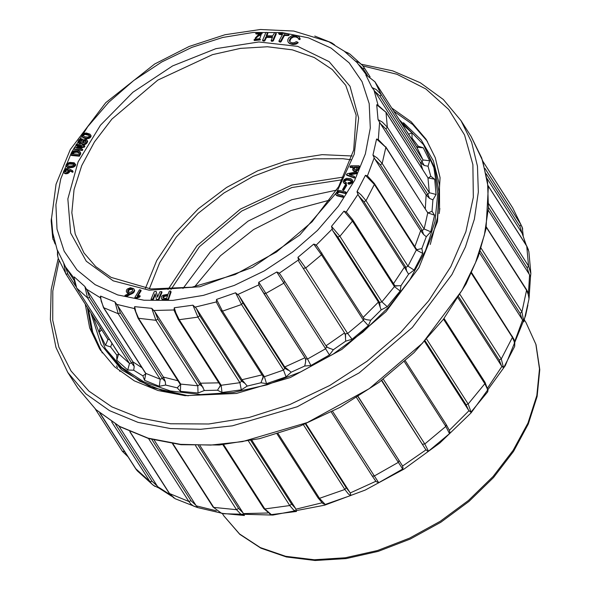 <?xml version="1.0" encoding="UTF-8"?>
<svg xmlns="http://www.w3.org/2000/svg" width="590" height="590" viewBox="0 0 590 590"><rect width="100%" height="100%" fill="white"/><g stroke="black" fill="none" stroke-linecap="round" stroke-linejoin="round"><path stroke-width="0.89" d="M137.175 296.003L140.737 290.044L139.491 289.734L134.83 297.522L135.87 298.488L139.638 297.102L140.214 296.209L139.8 295.568L137.322 296.232M137.949 296.033L141.143 290.686L140.737 290.044M157.692 296.888L156.129 291.386L154.241 291.667L151.033 299.314L151.438 299.956L153.149 299.772L155.377 294.653M151.033 299.314L152.736 299.13L155.155 293.724L156.534 299.514L156.947 300.148L158.828 299.868L162.044 292.22L161.631 291.578L159.927 291.762L157.508 297.168L156.129 291.386M126.341 291.585L127.366 292.647L129.247 293.252L124.925 295.479L125.338 296.121L127.042 296.276L133.775 292.463L134.638 290.472L133.598 288.635L130.427 287.699L127.27 289.041L126.474 290.11L126.341 291.585L127.41 293.053L128.605 293.569M171.1 291.984L170.562 291.018L169.308 291.091L168.047 294.255L162.973 295.192L161.601 296.512L161.468 298.459L162.206 299.425L163.533 299.882L168.416 299.705L171.1 291.984L170.562 291.018M69.893 170.93L72.636 172.287L73.101 171.697L72.533 170.65L69.067 168.814L67.326 168.401L65.424 168.88L63.528 171.306L63.809 172.501L64.952 173.622L67.983 173.408L69.561 171.919L69.893 170.93L69.487 170.296L70.262 171.093M335.769 194.353L337.06 195.828L342.864 197.274L343.491 196.765L343.092 195.563L337.517 194.191L336.905 193.409L337.318 194.051L338.38 192.495L339.737 192.215L345.342 193.55L346.094 192.51L345.681 191.868L339.685 190.481L338.254 190.703L335.917 193.137L335.769 194.353L336.499 195.482M67.422 167.331L70.999 167.678L74.178 166.778L75.675 164.787L74.17 162.737L69.908 162.434L66.965 163.459L65.888 165.37L66.758 166.911L67.422 167.331L67.326 166.8L67.732 167.442M346.699 185.385L346.404 184.523L345.659 184.39L342.495 189.692L343.653 190.459L346.699 185.385L346.404 184.523M344.287 181.373L344.508 180.452L345.976 179.493L350.681 179.987L351.279 180.931L351.035 181.609L349.796 182.465L348.203 182.612L347.827 183.32L349.096 183.571L351.699 182.103L352.223 179.832L350.667 178.63L346.514 178.357L344.118 179.648L343.166 181.698L344.191 183.424L346.013 184.006L346.492 183.099L346.087 182.465L344.575 181.809M347.827 183.32L348.683 184.25L351.611 183.254L352.717 181.55L352.223 179.832M344.7 181.868L345.283 180.695L347.068 180.009L351.22 180.732M80.638 152.633L78.964 150.856L74.642 150.62L72.504 151.726L70.63 154.713L71.449 155.458L79.281 156.195L80.66 153.739L80.093 151.682M349.273 174.197L356.168 173.018L356.515 171.919L347.296 173.652L346.411 174.677L346.817 175.319L354.524 178.069L354.841 177.406L354.325 176.307L349.575 174.662M349.936 174.795L356.581 173.652L356.928 172.56L356.515 171.919M78.514 148.363L84.377 147.124L84.871 146.239L84.466 145.597L76.479 144.255L75.881 144.911L76.7 145.951L80.181 146.445M75.881 144.911L81.634 146.136L74.325 147.684L73.824 148.569L74.229 149.211L82.217 150.553L82.814 149.897L81.995 148.857L76.648 148.031L83.964 146.482L84.466 145.597M261.805 32.848L261.023 33.556L256.134 34.08L255.691 33.497L261.805 32.848L262.211 33.483L261.429 34.191L257.742 34.065M256.134 34.08L255.691 33.497M278.65 33.475L282.595 34.242L278.827 41.204L280.634 41.093L284.026 34.832L288.208 34.928L288.65 34.375L288.525 33.962L279.041 32.804L278.65 33.475L279.358 34.441L282.293 34.795M278.827 41.204L279.793 42.023L281.046 41.735L284.439 35.466L288.621 35.57L289.063 35.017L288.525 33.962M266.909 35.776L267.875 33.468L266.975 32.435L265.906 32.413L262.572 40.275L262.985 40.916L264.689 40.99L266.555 37.362L272.322 37.465M262.572 40.275L264.283 40.349L266.142 36.72L272.573 36.838L271.098 40.644L271.511 41.285L273.325 40.821L276.238 33.947L275.825 32.598L274.748 32.575L272.676 35.879L266.245 35.761L266.636 34.795L267.041 35.437M289.336 40.762L290.634 37.885L293.053 36.403L296.387 36.514L297.832 37.458L298.54 38.829L299.595 38.903L299.499 37.281L298.274 36.138L295.207 35.312L291.689 35.739L288.739 37.849L287.75 39.921L287.957 41.713L289.55 43.52L292.588 44.464L296.04 44.088L298.193 42.805L297.788 42.17L296.283 41.661L294.388 42.701L292.234 42.834L290.265 42.141L289.336 40.762L289.749 41.403L291.047 38.52L293.466 37.045L295.693 36.919L297.935 37.804M298.075 38.269L298.946 39.471L300.008 39.545L299.499 37.281M289.882 41.779L289.749 41.403M255.19 38.114L260.596 34.648L259.187 33.873L255.19 38.114L257.011 39.523L258.45 39.338M259.674 38.711L261.009 35.289L260.596 34.648M254.393 40.555L260.5 39.899L259.652 38.689L254.762 39.213L253.98 39.913L254.393 40.555M82.91 137.522L86 138.621L89.09 138.326L90.985 136.526L90.919 135.398L89.997 134.166L86.273 132.971L83.36 133.458L81.833 135.619L83.153 137.699M349.944 166.867L353.167 166.874L352.65 169.787L354.266 171.336L357.415 170.54L359.576 166.535L358.757 165.797L350.703 165.783L349.944 166.867L350.357 167.508L353.115 167.508M78.057 142.249L79.554 143.075L81.243 142.633L82.585 144.41L84.916 144.587L86.715 143.274L87.6 141.467L86.752 139.771L85.72 139.299L82.895 140.066L82.63 139.255L81.11 138.746L79.141 139.616L77.991 141.379L78.691 143.23L79.96 143.717L81.641 143.274M358.661 195.74L404.393 267.167L405.898 267.314L363.956 201.795L358.661 195.74L357.12 192.089L357.061 191.484L361.139 194.906L366.021 200.674L407.963 266.193L416.334 249.983L374.385 184.464L365.417 175.296L367.452 175.909L374.185 157.81L372.932 155.089L377.194 158.009L382.195 163.459L424.144 228.979L427.787 212.879L385.838 147.36L376.575 139.011L378.323 139.542M357.061 191.484L365.417 175.296M374.938 159.241L420.67 230.668L422.315 230.439L380.366 164.92L374.938 159.241L374.185 157.81M372.932 155.089L376.575 139.011M380.425 123.605L426.15 195.032L427.824 194.449L385.882 128.93L380.425 123.605L378.02 119.637L382.32 122.078L387.342 127.219L429.291 192.738L427.964 177.856L386.022 112.336L376.693 104.769L377.541 104.821M378.02 119.637L376.693 104.769M374.746 91.258L420.478 162.685L422.064 161.785L380.115 96.266L374.746 91.258L371.98 87.549L376.169 89.555L381.118 94.437L423.067 159.956L416.857 147.301L374.908 81.781L366.147 74.871M371.98 87.549L365.778 74.908M366.692 75.247L356.862 62.392L355.232 61.006L359.155 62.673L362.238 65.151M362.26 65.166L364.037 67.459L362.253 65.173L349.789 53.985M367.481 75.439L363.469 69.163L359.037 64.834M349.818 54.007L344.575 51.455L348.425 53.07M355.232 61.006L344.575 51.455M344.641 51.411L328.903 41.824L332.76 43.446M331.573 42.782L314.772 36.071M328.903 41.824L293.776 31.041L260.426 29.5L225.019 34.729L189.198 46.44L154.646 64.052L105.721 102.63L70.291 149.572L56.043 184.213L51.197 221.103L52.709 238.043M53.048 239.518L52.776 233.183L57.363 250.691M51.455 218.315L52.776 233.183M57.82 256.952L57.488 250.403L57.422 254.821L58.358 258.612M109.681 339.611L107.882 339.471L65.674 273.517L63.691 263.044L65.468 266.909L73.993 278.008M57.488 250.403L63.691 263.044M65.667 267.218L67.865 274.018L75.727 286.298M74.001 277.418L74.436 281.71L76.862 288.326L118.811 353.845L129.476 363.411L87.534 297.891L84.901 286.504L87.276 290.479L89.665 297.552L131.614 363.071L133.001 361.913L87.276 290.479M74.244 276.946L84.901 286.504M100.234 297.183L100.573 296.128L101.148 301.136L103.825 307.899L145.774 373.418L160.17 379.245L118.221 313.725L114.954 301.947L117.69 305.679L120.375 312.929L162.324 378.448L163.423 377.106L117.69 305.679M100.573 296.128L114.954 301.947M134.402 308.577L134.682 306.645L135.752 311.771L138.731 318.607L180.673 384.127L197.827 385.816L155.878 320.296L151.807 308.327L154.853 311.756L157.906 319.094L199.848 384.614L200.585 383.19L154.853 311.756M134.682 306.645L151.807 308.327M174.021 310.185L174.249 307.781L175.872 312.892L179.205 319.728L221.147 385.248L239.879 382.681L197.93 317.162L192.952 305.214L196.227 308.312L199.693 315.635L241.635 381.155L241.952 379.739L196.227 308.312M174.249 307.781L192.952 305.214M216.987 303.245L216.382 301.925L216.567 299.455L222.482 311.173L264.423 376.693L283.458 370.048L241.517 304.529L235.58 292.817L238.987 295.568L242.888 302.781L284.83 368.3L284.719 366.995L238.987 295.568M216.567 299.455L235.58 292.817M284.55 281.415L283.657 283.259L265.618 293.532L263.701 293.289L259.276 286.106L258.553 283.517L258.767 282.241L307.56 359.052L325.606 348.779L276.791 271.983L278.34 272.602L280.221 274.394L325.953 345.821L280.221 274.394M258.767 282.241L276.791 271.983M298.842 261.488L344.575 332.922L298.842 261.488L297.965 257.306L305.672 268L347.621 333.52L363.44 320.326L321.491 254.806L313.769 244.127L315.289 244.548L317.125 246.244M297.965 257.306L313.769 244.127M332.708 230.616L378.441 302.043L379.702 302.559L337.76 237.04L332.708 230.616L331.492 226.354L339.921 236.332L381.863 301.851L394.386 286.629L352.437 221.11L344 211.146L346.632 212.289M331.492 226.354L344 211.146M399.01 119.423L423.517 144.675L433.886 167.604L437.743 193.572L434.941 221.567L425.574 250.529L410.021 279.336L388.869 306.881L362.939 332.111L333.217 354.052L300.848 371.855L267.086 384.85L233.212 392.527L200.541 394.592L170.326 390.971L143.724 381.804L121.754 367.43L105.271 348.417L92.593 315.591M430.228 244.467L437.448 217.666L438.967 191.898L434.734 168.01L423.517 144.675M105.271 348.417L121.031 367.688L139.837 381.206L162.479 390.683L188.276 395.831L151.379 387.35L121.562 369.797L101.038 344.523L90.875 312.906M145.406 288.289L156.734 260.529L174.721 233.537L198.417 208.742L226.567 187.458L257.683 170.805L290.118 159.661L322.162 154.624L352.119 155.952M182.944 288.488L210.387 251.834L248.095 221.088L291.807 199.715L336.58 190.128L291.807 199.715L248.095 221.088L210.387 251.834L182.944 288.488M171.041 289.454L199.339 246.782L241.679 211.065L291.844 187.561L342.443 179.721M149.359 288.79L159.72 262.631L176.226 237.092L198.041 213.455L224.089 192.893L253.066 176.44L283.517 164.92L313.924 158.894L342.775 158.68L350.91 159.757M168.032 289.557L197.008 245.765L240.432 209.111L291.895 185.017L343.793 177.037M439.823 208.506L439.167 213.565M401.672 123.576L411.997 132.92L412.019 138.038L411.06 138.244M412.019 138.038L418.192 146.165L417.027 147.522M418.192 146.165L423.273 147.773L429.66 160.79L428.03 166.225L424.254 165.495L420.478 162.685L422.706 169.522M428.333 178.069L430.789 176.292L434.697 179.205L436.062 194.508L432.89 199.885L429.557 198.365L426.15 195.032L425.346 208.609M112.004 343.247L110.603 346.927L105.514 345.312L99.127 332.303L100.226 327.502M428.333 212.872L432.042 211.213L434.513 215.217L430.766 231.767L426.268 236.73L423.576 234.473L420.67 230.668L414.829 246.664M118.937 354.192L116.768 355.055L110.603 346.927M142.028 367.806L133.001 361.913L134.225 366.486L133.679 370.218L127.765 370.011L116.798 360.173L116.768 355.055M417.019 249.636L421.88 248.538L422.735 253.368L414.128 270.036L408.612 274.239L404.393 267.167L393.515 283.628M145.708 373.876L142.839 375.845L133.679 370.218M178.106 380.764L163.423 377.106L165.289 381.509L165.665 385.078L159.322 386.288L144.521 380.299L142.839 375.845M395.049 285.796L400.979 285.73L400.168 291.047L387.291 306.704L381.125 309.861L378.441 302.043L363.13 317.42M180.297 384.636L177.192 387.829L165.665 385.078M218.802 382.822L200.585 383.19L204.376 390.499L198.048 393.043L180.415 391.31L177.192 387.829M381.125 309.861L370.771 320.245L366.552 319.706L363.956 318.711M220.38 385.668L217.489 390.182L204.376 390.499M370.771 320.245L368.344 325.702L352.082 339.272L345.688 341.168L345.401 335.268L344.575 332.922L325.953 345.821L327.775 347.481L333.313 349.745L329.441 354.959L310.893 365.52L304.713 366.029L305.605 361.95L305.487 358.565M262.012 374.879L241.952 379.739L247.181 386.111L241.288 389.82L222.024 392.461L217.489 390.182M263.162 376.774L260.987 382.74L247.181 386.111M304.971 357.761L284.719 366.995L291.158 372.209L286.106 376.826L266.533 383.662L260.987 382.74M261.023 33.556L261.429 34.191M279.387 41.381L279.793 42.023M280.117 41.47L280.523 42.111M280.634 41.093L281.046 41.735M284.026 34.832L284.439 35.466M284.564 34.486L284.97 35.12M288.208 34.928L288.621 35.57M288.65 34.375L289.063 35.017M278.952 33.8L279.358 34.441M263.324 40.504L263.73 41.145M264.283 40.349L264.689 40.99M265.53 37.406L265.935 38.04M266.142 36.72L266.555 37.362M271.098 40.644L272.174 40.666L272.58 41.307M272.174 40.666L272.912 40.179L273.325 40.821M272.912 40.179L275.825 33.306L276.238 33.947M275.825 33.306L275.825 32.598M266.636 34.795L267.469 32.826M289.447 39.869L289.852 40.511M289.882 38.888L290.287 39.53M290.634 37.885L291.047 38.52M291.696 36.993L292.102 37.635M293.053 36.403L293.466 37.045M294.218 36.233L294.624 36.868M295.28 36.278L295.693 36.919M296.387 36.514L296.792 37.155M297.249 36.904L297.662 37.546M298.54 38.829L298.946 39.471M299.595 38.903L300.008 39.545M299.764 38.099L300.17 38.741M287.957 41.713L288.916 43.055M288.503 42.414L289.55 43.52M289.137 42.878L290.383 43.911M289.978 43.277L291.423 44.243M291.018 43.601L292.588 44.464M292.183 43.822L293.326 43.874L293.739 44.516M293.326 43.874L294.447 43.763L294.86 44.405M294.447 43.763L295.634 43.446L296.04 44.088M295.634 43.446L296.755 42.915L297.168 43.549M296.755 42.915L297.788 42.17M258.752 34.714L256.09 37.539L259.696 35.223L258.752 34.714M259.836 35.584L259.165 35.348L256.355 37.819M253.98 39.913L260.094 39.265M82.917 135.449L83.419 134.291L85.174 133.812L88.043 134.321L89.481 135.272L89.297 136.356L87.659 137.109L84.702 136.755L82.917 135.449L83.256 135.98M83.323 136.047L83.824 134.933L85.233 134.468L89.562 135.538M82.888 135.25L83.293 135.884M82.902 135.044L83.308 135.685M82.961 134.845L83.374 135.486M83.079 134.645L83.485 135.287M83.234 134.461L83.64 135.095M83.419 134.291L83.824 134.933M83.633 134.159L84.038 134.793M83.876 134.041L84.289 134.682M84.149 133.952L84.562 134.586M84.481 133.878L84.886 134.52M84.827 133.834L85.233 134.468M85.174 133.812L85.58 134.446M85.513 133.819L85.926 134.454M85.852 133.849L86.265 134.491M86.147 133.893L86.56 134.535M86.45 133.945L86.863 134.586M86.76 134.004L87.173 134.645M87.077 134.07L87.49 134.712M87.401 134.144L87.814 134.786M87.733 134.225L88.139 134.867M88.043 134.321L88.448 134.955M88.33 134.424L88.743 135.066M88.603 134.549L89.009 135.191M88.854 134.682L89.26 135.324M89.09 134.837L89.496 135.479M82.74 137.064L83.456 137.876M83.043 137.234L83.809 138.031M83.404 137.396L84.223 138.185M83.817 137.544L84.695 138.326M84.282 137.684L85.159 138.451M84.754 137.809L85.594 138.547M85.189 137.905L86 138.621M85.587 137.979L86.369 138.665M85.963 138.023L86.737 138.694M86.332 138.053L87.195 138.694M86.789 138.053L87.659 138.665M87.246 138.023L88.131 138.606M87.718 137.964L88.603 138.503M88.198 137.861L88.677 137.684L89.09 138.326M88.677 137.684L89.164 137.433L89.577 138.067M89.164 137.433L89.658 137.101L90.064 137.736M89.658 137.101L90.078 136.725L90.484 137.359M90.078 136.725L90.381 136.32L90.794 136.961M90.381 136.32L90.572 135.884L90.985 136.526M90.572 135.884L90.654 135.471L91.059 136.113M90.654 135.471L91.037 135.737M82.025 136.305L82.637 137.249M82.224 136.607L82.497 136.88M353.749 169.205L354.332 166.933L357.695 166.882L356.286 169.367L353.853 169.359M353.712 169.057L353.971 169.463M354.103 169.537L354.745 167.575L357.525 167.523M353.698 168.888L354.103 169.529M353.705 168.696L354.118 169.337M353.749 168.489L354.155 169.124M353.808 168.253L354.221 168.895M353.904 168.003L354.31 168.637M354.332 166.933L354.745 167.575M354.546 166.874L354.959 167.516M352.798 170.09L353.469 171.004M353.063 170.363L353.823 171.203M353.417 170.569L354.266 171.336M353.853 170.694L354.797 171.388M354.384 170.746L355.379 171.366M354.966 170.724L355.932 171.27M355.519 170.628L356.05 170.458L356.463 171.1M356.05 170.458L356.552 170.215L356.957 170.857M356.552 170.215L357.009 169.898L357.415 170.54M357.009 169.898L357.407 169.529L357.82 170.171M357.407 169.529L357.754 169.101L358.167 169.743M357.754 169.101L358.042 168.622L358.455 169.264M358.042 168.622L358.278 168.091L358.691 168.725M358.278 168.091L359.163 165.893M82.578 142.537L82.74 141.445L83.817 140.42L84.886 140.132L85.978 140.663L84.997 142.817L82.748 142.809M82.534 142.374L82.873 142.913M82.932 142.942L83.994 141.202L86.066 141.01M82.511 142.205L82.925 142.846M82.526 142.028L82.939 142.669M82.57 141.843L82.976 142.485M82.637 141.652L83.05 142.286M82.74 141.445L83.146 142.087M82.866 141.246L83.271 141.888M83.013 141.062L83.419 141.696M83.183 140.885L83.588 141.519M83.367 140.715L83.78 141.357M83.588 140.56L83.994 141.202M83.817 140.42L84.223 141.062M84.038 140.302L84.451 140.944M84.259 140.221L84.672 140.855M84.473 140.162L84.886 140.803M84.687 140.132L85.093 140.774M84.886 140.132L85.299 140.774M85.078 140.155L85.491 140.796M85.262 140.199L85.675 140.84M85.432 140.258L85.845 140.892M85.594 140.332L86.007 140.973M85.742 140.427L86.066 140.929M78.949 141.681L80.188 139.786L81.981 140.243L81.125 141.91L79.141 141.984M78.927 141.556L79.267 142.079M79.34 142.124L80.432 140.516L82.025 140.472L81.59 139.815M78.935 141.416L79.348 142.057M78.972 141.261L79.377 141.902M79.031 141.091L79.436 141.733M79.112 140.914L79.517 141.548M79.215 140.722L79.628 141.357M79.326 140.538L79.739 141.18M79.451 140.376L79.857 141.017M79.584 140.228L79.989 140.87M79.716 140.096L80.129 140.737M79.864 139.978L80.277 140.619M80.019 139.874L80.432 140.516M80.188 139.786L80.594 140.427M80.358 139.719L80.764 140.361M80.535 139.675L80.941 140.317M80.712 139.653L81.125 140.295M80.896 139.646L81.309 140.287M81.088 139.66L81.501 140.302M81.273 139.697L81.686 140.339M81.442 139.749L81.848 140.391M81.715 139.896L82.01 140.361M81.59 143.186L82.585 144.41M81.818 143.51L82.231 144.144M82.172 143.768L83.006 144.579M82.593 143.938L83.47 144.668M83.065 144.026L83.928 144.705M83.514 144.063L84.385 144.69M83.979 144.056L84.916 144.587M84.503 143.945L85.026 143.731L85.439 144.373M85.026 143.731L85.52 143.422L85.934 144.056M85.52 143.422L85.956 143.031L86.361 143.672M85.956 143.031L86.302 142.633L86.715 143.274M86.302 142.633L86.634 142.168L87.04 142.809M86.634 142.168L86.914 141.674L87.327 142.315M86.914 141.674L87.099 141.246L87.512 141.888M87.099 141.246L87.195 140.826L87.6 141.467M87.195 140.826L87.578 141.047M82.829 139.609L82.63 139.255M78.286 142.588L78.691 143.23M78.588 142.839L79.001 143.481M79.016 143.001L79.421 143.643M79.554 143.075L79.96 143.717M80.093 143.06L80.498 143.702M80.631 142.935L81.044 143.577M81.243 142.633L81.582 143.171M83.964 146.482L84.377 147.124M76.294 145.317L76.7 145.951M73.824 148.569L74.827 149.513M74.414 148.872L81.811 149.912L82.217 150.553M81.811 149.912L82.408 149.255M346.411 174.677L353.565 177.347L353.978 177.988M353.565 177.347L354.524 178.069M354.118 177.428L354.428 176.771L354.841 177.406M354.428 176.771L354.325 176.307M356.168 173.018L356.581 173.652M356.493 172.369L356.898 173.003M73.868 151.859L76.213 151.534L78.647 152.036L79.23 152.928L78.787 154.285L72.069 153.85L73.868 151.859L74.281 152.493L76.626 152.176L79.208 152.773M74.178 151.741L74.591 152.375M74.517 151.645L74.93 152.286M74.893 151.578L75.299 152.22M75.299 151.542L75.704 152.176M75.741 151.527L76.147 152.161M76.213 151.534L76.626 152.176M76.722 151.571L77.128 152.213M77.216 151.63L77.629 152.272M77.659 151.704L78.072 152.345M78.042 151.8L78.455 152.434M78.374 151.903L78.78 152.544M78.647 152.036L79.053 152.67M78.861 152.176L79.2 152.714M72.238 153.525L72.474 153.894M72.769 153.924L74.281 152.493M72.4 153.201L72.813 153.843M72.592 152.906L73.005 153.548M72.806 152.64L73.212 153.282M73.035 152.404L73.448 153.046M73.293 152.191L73.706 152.832M73.573 152.014L73.979 152.648M70.63 154.713L71.449 155.458M71.043 154.816L78.876 155.561L79.281 156.195M78.876 155.561L79.643 155.981M79.237 155.34L79.945 153.953L80.351 154.595M79.945 153.953L80.129 153.511L80.535 154.152M80.129 153.511L80.247 153.098L80.66 153.739M80.247 153.098L80.306 152.707L80.719 153.341M80.306 152.707L80.712 152.98M343.343 182.31L344.191 183.424M343.778 182.782L344.944 183.778M344.538 183.136L346.013 184.006M345.607 183.365L346.087 182.465M344.287 180.916L344.693 181.558M344.508 180.452L344.914 181.093M344.877 180.053L345.283 180.695M345.379 179.729L345.784 180.37M345.976 179.493L346.382 180.134M346.662 179.375L347.068 180.009M347.488 179.345L347.901 179.987M348.454 179.419L348.867 180.053M349.398 179.559L349.804 180.201M350.136 179.751L350.548 180.393M350.681 179.987L351.094 180.629M348.277 183.615L348.683 184.25M349.096 183.571L349.509 184.213M349.87 183.379L350.283 184.021M350.593 183.048L350.998 183.689M351.205 182.62L351.611 183.254M351.699 182.103L352.112 182.745M352.082 181.514L352.495 182.155M352.311 180.909L352.717 181.55M352.355 180.356L352.768 180.99M342.495 189.692L343.653 190.459M343.24 189.825L346.286 184.751M66.965 165.156L67.444 164.027L69.34 163.341L72.489 163.305L74.097 164.02L73.816 165.119L71.692 166.041L68.809 166.07L67.127 165.407M66.921 164.971L67.312 165.576M67.334 165.598L67.857 164.669L69.384 164.042L74.178 164.337M66.936 164.78L67.341 165.421M67.002 164.581L67.408 165.222M67.112 164.381L67.518 165.023M67.26 164.197L67.666 164.839M67.444 164.027L67.857 164.669M67.673 163.873L68.079 164.514M67.939 163.74L68.344 164.381M68.263 163.607L68.676 164.249M68.617 163.496L69.03 164.131M68.978 163.408L69.384 164.042M69.34 163.341L69.753 163.976M69.709 163.297L70.121 163.939M70.033 163.275L70.446 163.917M70.365 163.26L70.778 163.902M70.712 163.253L71.117 163.895M71.066 163.246L71.471 163.887M71.427 163.246L71.84 163.887M71.796 163.246L72.209 163.887M72.157 163.268L72.563 163.909M72.489 163.305L72.902 163.946M72.813 163.364L73.219 163.998M73.116 163.43L73.521 164.072M73.403 163.519L73.816 164.16M73.713 163.659L74.119 164.293M67.326 166.8L68.101 167.531M67.688 166.896L68.521 167.604M68.115 166.963L69.001 167.656M68.595 167.014L69.539 167.685M69.126 167.044L70.07 167.7M69.657 167.059L70.557 167.693M70.144 167.059L70.999 167.678M70.594 167.036L71.405 167.641M70.992 167.007L71.803 167.59M71.39 166.948L72.282 167.494M71.877 166.859L72.762 167.376M72.356 166.734L73.241 167.228M72.836 166.587L73.308 166.402L73.721 167.036M73.308 166.402L73.772 166.144L74.178 166.778M73.772 166.144L74.215 165.812L74.62 166.454M74.215 165.812L74.642 165.421L75.048 166.055M74.642 165.421L74.974 164.994L75.387 165.635M74.974 164.994L75.188 164.573L75.594 165.215M75.188 164.573L75.269 164.153L75.675 164.787M75.269 164.153L75.645 164.404M66.117 166.004L66.758 166.911M66.353 166.269L67.061 167.14M66.648 166.505L67.017 166.69M336.094 194.84L337.06 195.828M336.654 195.194L337.849 196.064M337.436 195.423L342.458 196.632L342.864 197.274M342.458 196.632L343.078 196.123L343.491 196.765M343.078 196.123L343.092 195.563M336.905 193.409L337.052 192.871L337.458 193.513M337.052 192.871L337.443 192.288L337.856 192.93M337.443 192.288L337.967 191.853L338.38 192.495M337.967 191.853L338.601 191.595L339.014 192.237M338.601 191.595L339.737 192.215M339.324 191.573L340.533 192.392M340.12 191.75L344.929 192.915L345.342 193.55M344.929 192.915L345.526 192.465L345.932 193.1M345.526 192.465L345.681 191.868M64.635 171.557L64.841 170.466L66.021 169.551L67.548 169.441L68.462 170.031L68.307 171.144L67.297 171.963L64.789 171.808M64.598 171.388L64.952 171.933M65.003 171.97L66.198 170.296L68.536 170.326M64.59 171.225L64.996 171.86M64.598 171.071L65.003 171.712M64.62 170.938L65.033 171.579M64.664 170.812L65.077 171.454M64.738 170.658L65.143 171.292M64.841 170.466L65.254 171.107M64.981 170.281L65.387 170.923M65.151 170.097L65.564 170.739M65.365 169.927L65.77 170.569M65.571 169.78L65.984 170.414M65.792 169.655L66.198 170.296M66.021 169.551L66.427 170.193M66.25 169.478L66.663 170.119M66.478 169.426L66.891 170.067M66.677 169.404L67.09 170.045M66.884 169.389L67.297 170.031M67.098 169.396L67.503 170.031M67.319 169.411L67.725 170.053M67.548 169.441L67.953 170.082M67.776 169.492L68.189 170.127M67.975 169.588L68.388 170.23M68.145 169.699L68.529 170.296M68.285 169.802L68.514 170.156M69.849 170.451L70.638 171.262M70.225 170.621L71.021 171.439M70.608 170.805L71.412 171.638M70.999 170.997L71.81 171.845M71.397 171.203L72.216 172.059M71.81 171.417L72.636 172.287M72.223 171.653L72.931 172.169M72.518 171.528L72.688 171.056L73.101 171.697M72.688 171.056L72.533 170.65M63.809 172.501L64.531 173.416M64.118 172.774L64.952 173.622M64.539 172.988L65.475 173.77M65.062 173.128L66.102 173.814M65.689 173.18L66.419 173.113L66.825 173.755M66.419 173.113L67.046 172.981L67.452 173.622M67.046 172.981L67.57 172.774L67.983 173.408M67.57 172.774L68.064 172.472L68.477 173.113M68.064 172.472L68.529 172.096L68.934 172.737M68.529 172.096L68.875 171.712L69.288 172.346M68.875 171.712L69.155 171.277L69.561 171.919M69.155 171.277L69.355 170.805L69.767 171.447M69.355 170.805L69.487 170.296M162.936 297.67L164.168 295.642L167.752 295.28L166.609 298.267L163.909 298.326L162.936 297.67L163.201 298.083M163.334 298.164L164.337 296.401L167.575 295.826M162.921 297.441L163.334 298.083M162.958 297.183L163.371 297.817M163.047 296.881L163.452 297.522M163.165 296.6L163.578 297.235M163.319 296.342L163.725 296.984M163.496 296.121L163.902 296.755M163.696 295.929L164.109 296.564M163.931 295.767L164.337 296.401M164.168 295.642L164.573 296.283M164.396 295.553L164.802 296.195M164.64 295.472L165.053 296.114M164.912 295.406L165.318 296.04M165.2 295.347L165.613 295.988M165.51 295.302L165.923 295.937M165.842 295.266L166.255 295.907M166.196 295.243L166.601 295.878M161.468 298.459L162.206 299.425M161.8 298.783L162.575 299.639M162.162 298.997L163.01 299.786M162.604 299.152L163.533 299.882M163.128 299.248L164.138 299.927M163.725 299.285L164.824 299.912M164.411 299.27L168.01 299.064L168.416 299.705M168.01 299.064L168.283 298.599L168.696 299.241M168.283 298.599L170.687 291.349M131.504 288.739L132.735 289.86L132.057 291.453L130.125 292.375L128.096 291.821L127.86 290.339L129.527 288.834L131.504 288.739L132.721 289.801M131.799 288.849L132.204 289.483M132.049 288.975L132.462 289.616M132.263 289.115L132.676 289.756M132.44 289.277L132.662 289.624M127.691 291.305L127.905 291.63M128.074 291.792L129.387 289.764L131.917 289.373M127.654 291.091L128.059 291.733M127.669 290.863L128.074 291.497M127.735 290.612L128.148 291.246M127.86 290.339L128.273 290.981M128.045 290.051L128.45 290.693M128.259 289.779L128.664 290.413M128.48 289.528L128.893 290.169M128.723 289.314L129.129 289.948M128.974 289.122L129.387 289.764M129.247 288.96L129.653 289.602M129.527 288.834L129.94 289.469M129.822 288.731L130.228 289.373M130.11 288.658L130.515 289.299M130.39 288.621L130.803 289.255M130.678 288.606L131.083 289.24M130.958 288.621L131.364 289.262M131.231 288.665L131.644 289.306M124.925 295.479L126.629 295.642L132.905 292.279L133.318 292.92M132.425 292.647L132.831 293.289M132.905 292.279L133.37 291.821L133.775 292.463M133.37 291.821L133.738 291.335L134.151 291.976M133.738 291.335L134.004 290.841L134.409 291.482M134.004 290.841L134.173 290.31L134.586 290.951M134.173 290.31L134.232 289.83L134.638 290.472M134.232 289.83L134.557 290.044M134.151 289.402L133.937 289.004M126.621 292.021L127.027 292.662M127.005 292.411L127.41 293.053M127.366 292.647L127.779 293.289M127.831 292.839L128.244 293.481M128.399 292.987L128.731 293.51M126.024 295.767L126.437 296.409M126.629 295.642L127.042 296.276M130.523 293.709L130.928 294.351M131.238 293.341L131.644 293.982M131.895 292.972L132.308 293.614M151.91 299.44L152.316 300.081M152.736 299.13L153.149 299.772M154.742 294.351L155.155 294.985M156.534 299.514L157.582 299.528L157.987 300.17M157.582 299.528L158.422 299.233L158.828 299.868M158.422 299.233L161.631 291.578M134.83 297.522L135.405 298.407M134.992 297.766L135.87 298.488M135.464 297.847L136.452 297.389L136.865 298.031M136.452 297.389L136.976 297.176L137.382 297.817M136.976 297.176L137.514 296.977L137.927 297.611M137.514 296.977L138.067 296.785L138.48 297.426M138.067 296.785L138.643 296.615L139.056 297.257M138.643 296.615L139.233 296.468L139.638 297.102M139.233 296.468L139.528 296.025L139.941 296.667M139.528 296.025L139.8 295.568M99.806 413.059L125.707 453.216M115.588 424.269L152.08 481.27L157.257 486.027L118.974 426.231M151.77 439.402L191.013 500.704L195.902 505.276L154.123 440.022M198.358 445.656L238.567 508.469L243.095 512.953L200.017 445.671M250.868 440.553L291.504 504.037L295.612 508.536L251.952 440.332M305.377 423.922L346.219 487.716L349.885 492.325L305.952 423.686M358.071 396.731L402.21 465.422L358.189 396.657M332.598 411.341L378.721 482.716L376.125 481.595L372.165 475.879L331.278 412.019L372.165 475.879M381.516 380.528L425.523 449.27L381.782 380.321M424.682 341.603L468.534 410.102L466.012 404.696L425.235 340.998M458.047 297.943L501.515 365.844L499.236 360.077L458.732 296.814M479.552 252.881L522.216 319.522L520.078 313.379L480.164 251.038M488.446 210.586L529.223 274.284L527.113 267.779L488.631 207.673M487.111 178.608L522.069 233.212L519.864 226.39L486.212 173.821M526.339 245.403L522.069 233.212M530.476 276.703L530.838 273.465L530.462 276.894L529.223 274.284M481.093 248.169L521.899 311.918L523.846 321.779L522.216 319.522M460.082 294.58L501.301 358.956L503.587 367.902L501.515 365.844M426.769 339.324L468.172 403.995L471.049 412.049L470.437 412.063L468.534 410.102M402.21 465.422L403.066 467.855L402.704 469.065L378.721 482.716M383.301 379.171L424.778 443.96L428.465 451.21L427.654 451.217L425.523 449.27M349.885 492.325L350.792 494.612L350.519 495.585L325.215 504.413L322.863 503.602M295.612 508.536L296.49 511.427L270.729 514.687M243.095 512.953L244.371 515.505L221.501 513.263L213.056 507.024L221.508 513.263M195.902 505.276L197.606 507.57L193.402 506.006L190.858 504.007L188.866 501.507L148.518 438.488M157.257 486.027L158.658 487.834L171.675 496.286M391.672 107.955L411.171 121.761L426.127 139.336L435.25 157.737L440.096 177.664L437.507 221.648L418.907 267.72L386 311.66L341.809 349.42L290.383 377.548L236.45 393.449L184.958 395.676L157.98 390.536L134.299 380.823L114.644 366.84L99.629 349.022L89.717 327.885L85.255 304.116M100.669 350.608L91.472 330.157L87.298 307.316M393.714 111.149L412.712 124.505L427.44 141.416M88.33 308.931L92.674 332.133L102.321 352.975M439.543 211.272L439.506 184.84L433.348 160.864L421.142 139.793L403.508 122.75M100.248 413.428L135.752 468.888L137.389 470.997L153.481 485.437M155.037 486.448L151.999 484.154L149.948 481.617L111.672 421.835M129.992 431.725L169.706 493.749L175.097 498.72M244.304 515.505L240.779 514.104L236.546 509.672L195.526 445.598M223.625 444.617L264.829 508.978L271.592 514.834M296.49 511.427L293.628 510.003L289.756 505.564L248.442 441.032M278.126 433.635L319.522 498.299L325.215 504.413M350.519 495.585L348.358 493.992L344.848 489.457L303.408 424.719M402.704 469.065L356.596 397.653M468.954 410.684L449.388 430.302L449.875 432.227L449.506 433.657L428.465 451.21M449.492 433.672L445.834 426.4L404.379 361.648M488.019 390.13L487.694 391.819L471.049 412.049M487.694 391.819L487.37 388.95L484.833 383.736L443.496 319.175M471.624 272.669L514.008 339.398L514.716 346.337L503.587 367.902M514.709 346.352L514.768 342.901L512.43 337.384L471.366 273.236M528.928 299.255L523.846 321.779M528.92 299.278L528.965 296.328L526.752 290.501L486.285 227.283M488.786 203.926L528.581 266.075L530.838 273.428M528.883 251.532L526.811 246.273L488.092 185.791M484.965 168.482L520.874 224.561L522.777 228.986M522.231 227.261L512.799 208.027L482.841 161.218L512.732 207.916M330.061 200.003L291.15 210.49L253.553 229.613L220.454 255.75L194.641 286.703M144.012 300.221L172.951 300.369L203.439 295.361L234.296 285.405L264.335 270.876L292.404 252.328L317.427 230.476L338.439 206.161L354.634 180.319L365.387 153.946L370.291 128.045L369.156 103.626L362.017 81.612L349.155 62.857L331.071 48.085L308.445 37.856L282.16 32.568L253.213 32.421L222.732 37.428L191.875 47.384L161.837 61.92L133.76 80.461L108.737 102.313L87.726 126.629L71.53 152.471L60.777 178.844L55.873 204.745L57.016 229.163L64.148 251.178L77.01 269.932L95.101 284.705L117.72 294.934L144.012 300.221M335.806 193.505L299.801 234.96L252.454 267.447L199.951 286.711L149.167 290.228L113.236 280.855L86.265 261.208L70.682 233.05L67.88 198.911L78.109 161.852L100.447 125.198L132.905 92.246L172.553 65.947L215.837 48.66L258.877 41.949L297.81 46.404L329.139 61.626L350.047 86.258L358.661 118.074L354.207 154.233L337.089 191.484M363.956 201.795L366.021 200.674L374.385 184.464L374.377 183.475L367.393 175.864M380.366 164.92L382.195 163.459L385.838 147.36L377.954 139.247M385.882 128.93L387.342 127.219L386.022 112.336L377.497 104.799M380.115 96.266L381.118 94.437L374.908 81.781M366.088 74.842L374.886 81.737M363.469 69.163L364.037 67.459L370.085 76.907M54.789 243.316L55.106 243.84M58.351 258.59L65.91 273.9L67.865 274.018M76.7 288.06L87.534 297.891L89.665 297.552M103.471 307.589L118.221 313.725L120.375 312.929M180.363 384.606L138.053 318.209L155.878 320.296L157.906 319.094M178.151 319.323L179.205 319.728L197.93 317.162L199.693 315.635M220.889 310.465L222.482 311.173L241.517 304.529L242.888 302.781M303.562 268.244L305.672 268L321.491 254.806L321.845 252.992M337.76 237.04L339.921 236.332L352.437 221.11L352.65 219.79L346.581 212.23M357.953 194.309L346.256 211.921M406.717 271.356L405.898 267.314L407.963 266.193L414.128 270.036M422.735 253.368L416.334 249.983L416.326 248.995L374.377 183.475M423.576 234.473L422.315 230.439L424.144 228.979L430.766 231.767M434.513 215.217L427.787 212.879L385.727 146.726M379.621 122.182L378.33 139.491M429.557 198.365L427.824 194.449L429.291 192.738L436.062 194.508M434.697 179.205L427.964 177.856L385.904 112.034M373.89 89.857L378.079 105.101M424.254 165.495L422.064 161.785L423.067 159.956L429.66 160.79M423.273 147.773L416.835 147.257M366.161 74.406L366.552 75.026M364.104 67.577L370.055 76.884M118.649 353.594L116.798 360.173M127.765 370.011L129.476 363.411L131.614 363.071L134.225 366.486M100.278 297.699L86.347 289.13M145.944 373.736L145.708 374.178L145.428 373.116L145.774 373.418L144.521 380.299M159.322 386.288L160.17 379.245L162.324 378.448L165.289 381.509M134.38 308.577L116.732 304.366M180.002 383.729L180.673 384.127L180.415 391.31M198.048 393.043L197.827 385.816L199.848 384.614L203.078 387.283M173.969 310.001L153.865 310.495M219.827 386.87L220.372 385.89L220.092 384.835L221.147 385.248L222.024 392.461M241.288 389.82L239.879 382.681L241.635 381.155L245.012 383.426M216.382 301.925L195.224 307.088M262.838 375.985L264.423 376.693L266.533 383.662M286.106 376.826L283.458 370.048L284.83 368.3L288.237 370.188M258.759 284.904L237.984 294.381M305.716 358.927L263.796 293.437M259.283 286.113L305.694 358.882L307.56 359.052L310.893 365.52M329.441 354.959L325.606 348.779L326.499 346.935L329.81 348.476M298.208 260.102L279.232 273.251M345.622 337.517L345.511 333.763L347.621 333.52L352.082 339.272M368.344 325.702L363.44 320.326L363.794 318.512M332.045 229.2L316.166 245.123M380.13 306.505L379.702 302.559L381.863 301.851L387.291 306.704M400.168 291.047L394.386 286.629L394.585 285.294L352.643 219.775M428.03 166.225L430.789 176.292M432.89 199.885L432.042 211.213M426.268 236.73L421.88 248.538M408.612 274.239L400.979 285.73M345.688 341.168L333.313 349.745M304.713 366.029L291.158 372.209M345.718 85.358L332.266 69.524L314.241 57.532L292.345 49.84L267.432 46.75L240.462 48.387L212.481 54.678L157.832 80.093L111.879 119.084L94.452 141.858L81.678 165.672L74.052 189.589L71.869 212.695L75.218 234.083L83.972 252.933L95.72 266.614L111.09 277.396L150.87 288.945L191.979 287.175L235.211 274.475L276.518 251.989L312.088 221.788L338.638 186.676L353.742 149.971L356.109 115.146L345.718 85.358M411.997 132.92L408.472 134.196M101.694 329.803L99.127 332.303M107.882 339.471L105.514 345.312M417.971 249.563L417.137 249.688M396.967 286.039L395.344 285.966L394.585 285.294M180.297 384.717L180.016 385.012M366.892 319.78L363.986 318.784M216.619 302.582L221.014 310.842L262.963 376.361L263.251 377.172L262.646 379.119M305.804 359.081L305.554 362.29M471.1 136.452L482.642 160.62L488.277 187.65L485.998 228.817L478.357 256.281L466.093 283.871L443.333 319.382L413.944 352.65L379.068 382.357L340.076 407.351L300.258 425.965L259.512 438.665L219.303 444.985L181.078 444.698L148.525 438.488L119.895 426.74L96.089 409.792L77.887 388.183L95.949 409.622L119.6 426.452L148.097 438.141L180.555 444.322L210.8 445.096L242.512 441.645L307.405 422.506L369.281 388.663L422.455 343.225L462.051 290.369L475.562 262.653L484.427 234.931L488.454 207.842L487.539 182.008L481.713 158.024L471.1 136.452L461.004 120.677L471.617 142.249L477.443 166.233L478.357 192.067L474.331 219.156L465.458 246.878L451.947 274.593L412.358 327.457L359.185 372.887L297.308 406.731L232.416 425.869L200.703 429.321L170.458 428.554L138.001 422.366L109.504 410.677L85.852 393.847L67.791 372.408L55.954 347.458L50.357 319.537L51.146 289.52L58.24 258.302M124.416 451.505L122.454 451.372L95.462 409.217L122.462 451.387L127.897 456.638M152.08 481.27L149.948 481.617L135.597 468.644M191.013 500.704L188.866 501.507L169.359 493.454L129.785 431.629M238.567 508.469L236.546 509.672L213.728 507.43L172.944 443.724M291.504 504.037L289.756 505.564L264.829 508.978L263.782 508.573L222.88 444.683M346.219 487.716L344.848 489.457L319.522 498.299L318.062 497.967L277.079 433.952M398.973 460.62L398.088 462.457L374.075 476.123L372.209 475.96L375.653 481.042M446.18 424.586L445.834 426.4L424.778 443.96L422.669 444.196M485.039 382.423L484.833 383.736L468.172 403.995L466.012 404.696M512.422 336.403L512.43 337.384L501.301 358.956L499.236 360.077M486.344 226.936L526.634 289.867L521.899 311.918L520.078 313.379M488.077 185.644L526.693 245.971L528.581 266.075L527.113 267.779M512.607 207.724L520.874 224.561L519.864 226.39M525.867 244.673L522.452 233.795M528.397 293.532L529.621 274.866M514.709 341.529L522.622 320.097M487.657 387.918L501.928 366.427M402.572 466.056L425.95 449.86M350.239 492.952L375.837 481.278M295.966 509.163L321.933 502.835M243.449 513.566L267.624 513.005M196.264 505.881L216.294 510.763M157.626 486.625L170.318 494.796M59.118 260.5L52.805 291.04L52.709 320.193L58.838 347.112L71.007 370.985L88.854 391.118L111.857 406.908L139.336 417.89L170.473 423.745L208.757 423.981L249.076 417.484L289.911 404.504L329.751 385.521L367.083 361.25L400.514 332.598L428.79 300.649L450.863 266.584L465.886 231.693L473.313 197.274L472.856 164.625L464.537 134.97L448.658 109.408L425.825 88.913L396.893 74.244L362.946 65.955M222.297 513.477L223.868 515.925L239.518 533.98L260.367 547.616L285.626 556.326L314.315 559.763L345.334 557.801L377.489 550.514L409.541 538.176L440.273 521.272L468.49 500.445L493.107 476.491L513.189 450.34L527.954 422.993L536.841 395.499L539.503 368.92L535.845 344.265L526 322.501L524.436 320.053M334.626 44.855L331.528 42.76M314.743 36.056L315.2 36.182M51.212 220.24L51.448 218.219M52.709 238.006L55.158 244.024M119.128 354.516L76.774 288.208L74.001 277.381M145.428 373.116L103.479 307.596L100.226 297.109M138.053 318.209L134.321 308.275M220.092 384.835L178.143 319.315L174.006 310.119M364.273 319.079L316.889 245.89M417.462 147.972L374.901 81.759M107.852 339.42L65.91 273.9M74.126 280.434L64.745 265.758M117.145 366.965L116.437 365.859M119.969 371.376L119.593 370.786M427.846 177.553L428.274 178.269M427.669 212.245L428.126 212.953M416.326 248.995L417.167 249.695M77.887 388.183L67.791 372.408M100.212 413.398L136.777 470.296M172.494 443.658L213.056 507.024M405.352 360.763L446.32 424.748L449.536 430.634M444.064 318.423L485.032 382.409L488.026 390.307M361.375 64.244L392.697 70.866L420.279 82.718L443.289 99.489L461.004 120.677M117.196 367.039L117.535 367.57M424.409 146.069L424.756 146.608M175.06 498.705L197.598 507.57M530.845 273.472L528.876 251.488M523.16 235.358L522.209 227.209M526.693 245.971L528.507 249.924M526.634 289.867L527.821 292.05L529.001 298.643M323.106 503.772L318.062 497.967M270.891 514.738L263.774 508.565M173.821 497.99L169.359 493.454M153.452 485.4L158.99 488.077M530.462 276.828L529.046 298.075M527.925 305.015L525.543 315.893L505.313 365.594L471.1 412.875L439.838 443.001L404.076 469.065L365.181 490.061L324.625 505.195L272.89 515.07L224.067 513.75L197.525 507.555M223.868 515.925L239.783 534.311L260.905 548.176L286.356 556.997L315.134 560.5L346.16 558.582L378.264 551.333L410.242 539.053L440.87 522.209L468.991 501.441L493.528 477.546L513.551 451.416L528.279 424.048L537.151 396.443L539.784 369.635L536.037 344.656L526 322.501"/></g></svg>
